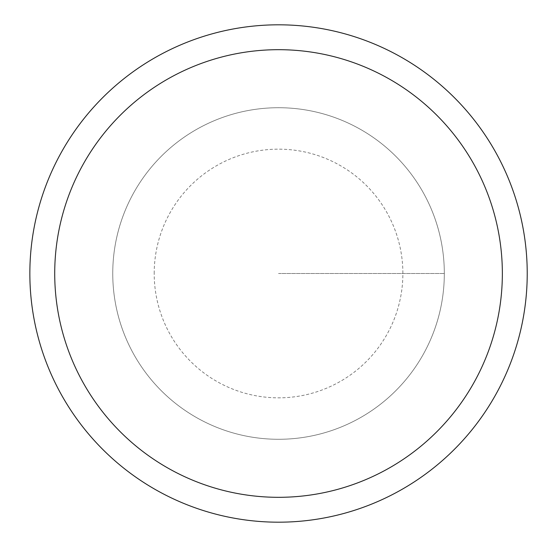 <?xml version="1.0" encoding="UTF-8"?>
<svg xmlns="http://www.w3.org/2000/svg" width="547" height="547" viewBox="0 0 547 547"><rect width="100%" height="100%" fill="white"/><g stroke="black" fill="none" stroke-linecap="round" stroke-linejoin="round"><path stroke-width="0.41" stroke-dasharray="2.73 2.05" d="M29.853 273.5A248.68 248.68 0 0 1 402.879 58.132A248.68 248.68 0 0 1 402.879 488.868A248.68 248.68 0 0 1 29.853 273.5M112.75 273.5A165.789 165.789 0 0 1 361.43 129.926A165.789 165.789 0 0 1 361.43 417.074A165.789 165.789 0 0 1 112.75 273.5A165.789 165.789 0 0 1 361.43 129.926A165.789 165.789 0 0 1 361.43 417.074A165.789 165.789 0 0 1 112.75 273.5A165.789 165.789 0 0 1 361.43 129.926A165.789 165.789 0 0 1 361.43 417.074A165.789 165.789 0 0 1 112.75 273.5A165.789 165.789 0 0 1 361.43 129.926A165.789 165.789 0 0 1 361.43 417.074A165.789 165.789 0 0 1 112.75 273.5M278.539 273.5L444.321 273.5L278.539 273.5M154.199 273.5A124.34 124.34 0 0 1 340.706 165.816A124.34 124.34 0 0 1 340.706 381.184A124.34 124.34 0 0 1 154.199 273.5"/><path stroke-width="0.82" d="M29.853 273.5A248.68 248.68 0 0 1 402.879 58.132A248.68 248.68 0 0 1 402.879 488.868A248.68 248.68 0 0 1 29.853 273.5M54.721 273.5A223.812 223.812 0 0 1 390.442 79.671A223.812 223.812 0 0 1 390.442 467.329A223.812 223.812 0 0 1 54.721 273.5"/></g></svg>
